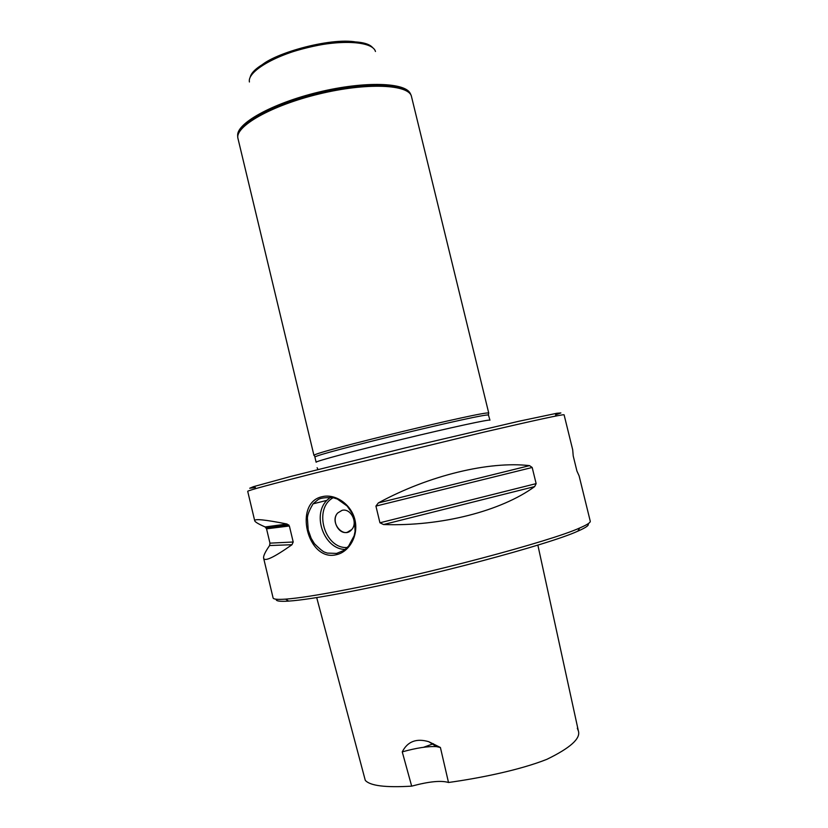 <?xml version="1.0" encoding="UTF-8"?>
<svg xmlns="http://www.w3.org/2000/svg" width="828" height="828" viewBox="0 0 828 828"><rect width="100%" height="100%" fill="white"/><g stroke="black" fill="none" stroke-linecap="round" stroke-linejoin="round"><path stroke-width="1.24" d="M588.004 523.824C589.495 525.107 586.11 527.55 577.851 531.152C549.337 544.389 426.327 577.23 346.891 592.206C320.146 597.319 300.73 600.29 288.661 601.107C279.678 601.687 275.548 601.056 276.293 599.234M314.35 455.617L314.154 455.265C313.853 452.191 487.381 410.212 488.52 413.079L488.51 413.482M237.998 138.618L237.998 138.597C234.303 126.694 271.098 105.508 319.039 93.988C366.939 82.314 409.353 84.352 411.506 96.617L411.506 96.648M577.313 728.195L578.379 730.969C580.832 738.483 570.326 747.932 546.873 759.328C519.777 770.081 479.909 778.134 448.507 782.491L440.403 747.487L428.78 741.702C416.412 738.069 407.562 741.464 402.253 751.876L411.671 786.145C385.527 787.728 370.064 785.793 365.272 780.338L316.7 597.588M423.605 747.27L433.365 743.72M448.507 782.491C441.179 780.276 428.904 781.497 411.671 786.145M402.253 751.876C416.453 747.912 427.869 746.163 436.511 746.639L440.403 747.487M534.671 486.574C501.447 510.948 441.272 526.577 383.55 524.538L379.938 522.789L375.922 506.094L378.334 502.927C428.894 475.375 489.234 460.958 529.547 465.636L532.187 467.478L536.14 483.624L534.671 486.574L383.55 524.538M291.984 544.72C273.933 557.451 264.474 561.922 263.625 558.165C263.211 556.064 265.208 551.852 269.597 545.548L269.959 543.147L266.544 528.823L265.167 526.96C258.595 524.093 255.117 522.044 254.724 520.802C254.144 518.566 264.919 519.632 287.047 524.02L289.376 525.987L293.205 542.009L291.984 544.72L269.597 545.548M577.851 531.152L579.693 527.985C587.093 524.807 590.612 522.54 590.25 521.185L579.114 475.883L576.919 471.029L573.214 455.907L572.707 449.821L564.085 414.776C562.802 414.228 535.923 420.044 483.459 432.237L316.575 472.705C270.953 484.256 247.996 490.455 247.707 491.314L254.724 520.802M322.32 496.665C335.123 493.447 351.238 504.086 354.922 519.818C358.793 535.509 349.23 552.131 336.24 554.729C307.271 562.005 293.019 502.317 322.32 496.665M579.693 527.985C550.858 541.243 425.488 574.632 344.696 589.981C317.486 595.208 297.79 598.261 285.577 599.141C277.546 599.689 273.375 599.286 273.085 597.919L263.625 558.165M336.592 553.414L343.351 550.63C344.945 549.254 342.833 551.779 348.66 546.014L354.105 535.851L355.077 531.421C354.746 521.63 353.701 515.471 351.941 512.946L347.139 506.032L337.338 499.046L333.022 497.649C325.021 497.39 319.991 498.094 317.921 499.77L313.108 503.807C307.022 513.991 307.592 517.231 307.405 518.121L308.202 529.93L311.162 538.314L314.443 543.706C319.981 549.202 323.541 552.069 325.104 552.307L327.329 553.094L336.592 553.414M341.985 510.379C350.689 507.792 358.255 522.613 351.724 529.547C343.734 539.721 328.954 522.116 337.71 512.977L341.985 510.379M341.995 510.379L337.72 512.967C331.055 519.767 338.424 534.774 347.253 532.3L351.734 529.547M255.397 487.485L249.725 488.23L253.471 486.667L290.845 476.421L404.685 448.031L518.918 421.245L556.84 413.265L560.887 412.944L555.505 414.88M249.414 81.982C247.168 71.901 273.726 55.662 307.788 47.486C341.809 39.185 372.859 41.493 375.467 51.491M237.76 135.978C235.494 123.952 271.874 103.365 318.583 92.136C365.262 80.771 407.034 82.448 410.512 94.175M314.93 457.232L315.106 457.015C314.888 454.106 487.33 412.385 488.468 415.076L489.948 420.189C490.497 418.968 450.577 427.569 402.553 439.202C354.519 450.805 315.085 461.403 316.13 462.241L314.93 457.232M536.14 483.624L379.938 522.789M532.187 467.478L375.922 506.094M529.547 465.636L378.334 502.927M269.959 543.147L293.205 542.009M266.544 528.823L289.376 525.987M265.167 526.96L287.047 524.02M345.048 549.44C324.328 549.295 311.804 515.337 326.812 500.381L330.413 497.204M333.26 497.7C312.984 508.33 324.39 549.13 347.263 547.515M250.149 77.335C254.962 55.093 358.245 30.108 372.693 47.693M237.739 136.475C235.514 124.448 271.946 103.852 318.708 92.622C365.427 81.247 407.241 82.903 410.76 94.609M237.853 137.769C234.81 125.804 271.47 104.877 318.915 93.471C366.307 81.931 408.483 83.794 411.247 95.82M237.998 138.597L313.978 455.483M411.506 96.617L488.768 413.203M578.379 730.969L537.858 545.093M428.78 741.702L436.511 746.639M266.13 527.819L288.755 524.89M288.661 601.107L285.577 599.141M330.517 497.214L326.812 500.381L313.108 503.838M260.189 66.509C273.623 52.857 334.74 36.059 358.824 42.642M488.468 415.076L488.52 413.079M315.106 457.015L314.154 455.265M317.962 469.466L317.114 467.706"/></g></svg>

